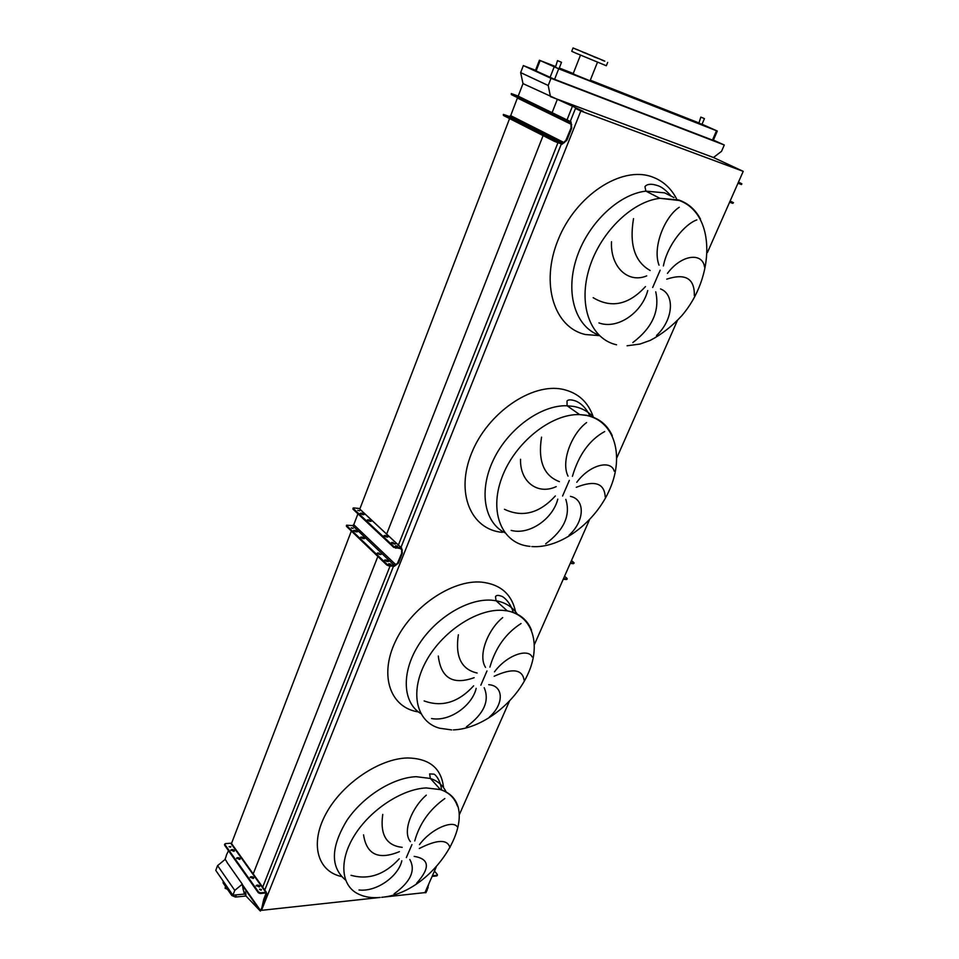 <?xml version="1.0" encoding="UTF-8"?>
<svg xmlns="http://www.w3.org/2000/svg" width="959" height="959" viewBox="0 0 959 959"><rect width="100%" height="100%" fill="white"/><g stroke="black" fill="none" stroke-linecap="round" stroke-linejoin="round"><path stroke-width="1.44" d="M382.761 814.419C379.908 834.678 386.393 845.646 402.217 847.324M399.4 851.664C378.577 860.247 366.626 854.649 363.545 834.845M351.006 875.303C368.64 880.158 384.703 874.668 399.196 858.82M401.821 860.762C398.632 875.879 376.935 892.11 359.014 889.988M410.392 841.618C402.109 831.681 411.843 807.634 426.299 795.167M458.354 634.798C455.093 656.687 461.363 669.43 477.138 673.026M474.142 677.677C452.924 685.301 440.972 678.097 438.299 656.04M424.118 700.921C441.967 707.43 458.474 702.408 473.638 685.829M476.179 688.346C472.319 705.392 449.771 722.007 431.55 718.543M485.542 667.404C477.618 655.261 488.131 629.308 502.696 617.608M541.535 437.16C537.807 460.907 543.753 475.736 559.397 481.634M556.208 486.621C537.591 495.323 519.766 481.694 520.557 459.277M504.458 509.277C522.487 517.776 539.449 513.329 555.357 495.947M557.778 499.136C553.115 518.435 529.668 535.422 511.159 530.387M568.04 476.143C560.595 461.399 572.008 433.276 586.62 422.547M633.515 218.64C629.2 244.545 634.75 261.831 650.154 270.486M646.738 275.88C627.677 283.852 610.2 266.458 611.506 241.728M593.165 297.686C611.315 308.546 628.744 304.842 645.455 286.585M647.733 290.565C642.11 312.49 617.692 329.86 598.931 322.919M659.037 265.199C652.204 247.35 664.659 216.734 679.248 207.264M561.051 62.083L557.491 60.633L561.051 62.083M561.506 62.311L558.989 68.76L555.441 67.31L557.491 60.633M703.894 118.377L700.825 117.118L703.894 118.377M704.421 118.628L701.976 124.334L698.919 123.088L700.825 117.118M227.487 889.281L225.125 888.31L225.461 886.344M604.829 61.172L602.36 60.153L604.829 61.172M597.745 58.139L595.287 57.12L597.745 58.139M587.04 53.656L584.57 52.637L587.04 53.656M578.84 50.3L576.347 49.269L578.84 50.3M577.941 50.036L575.436 48.993L577.941 50.036M585.014 53.069L582.497 52.026L585.014 53.069M595.923 57.636L593.417 56.593L595.923 57.636M604.134 60.992L601.641 59.961L604.134 60.992M580.483 55.142L573.158 73.747L575.136 74.742L590.061 80.82L597.469 62.239M603.379 60.513L573.05 47.95L603.379 60.513M607.658 62.419L606.328 65.751L575.808 53.141L571.732 51.295L573.038 47.962M584.199 52.661L598.464 58.571L584.199 52.661M357.947 899.878L363.197 899.302M246.115 895.982L235.446 897.061L231.754 895.478L223.123 882.951L223.159 881.093M696.869 219.899C684.906 224.01 667.62 244.461 663.388 265.943M667.476 273.375C681.657 254.183 702.611 252.325 704.517 266.974M694.328 295.6C694.7 278.506 685.505 273.027 666.733 279.153M632.82 342.567C652.276 327.834 659.924 310.92 655.74 291.812M660.499 288.935C675.1 294.317 673.398 319.922 656.507 335.506M604.697 431.526C589.521 439.893 578.756 454.83 572.415 476.323M576.779 482.281C590.217 464.144 611.291 459.781 614.228 471.205M605.213 496.918C604.434 483.18 594.796 479.979 576.275 487.316M545.671 543.813C564.072 530.087 570.785 515.271 565.81 499.363M570.449 496.39C585.29 499.327 584.846 521.037 569.023 535.266M521.061 623.53C505.825 633.276 495.443 647.804 489.905 667.116M494.484 671.839C507.251 654.649 528.337 648.236 532.113 656.939M524.105 680.147C522.379 669.238 512.406 667.932 494.173 676.251M466.434 726.778C483.875 713.964 489.797 700.945 484.199 687.735M488.706 684.69C503.679 685.601 504.29 704.002 489.414 717.056M444.844 798.535C429.62 809.384 419.574 823.517 414.732 840.947M419.479 844.615C431.634 828.276 452.636 820.197 457.119 826.586M449.963 847.624C447.469 839.113 437.256 839.401 419.335 848.487M394.077 893.872C410.656 881.836 415.894 870.364 409.793 859.456M414.18 856.375C429.548 858.916 430.375 867.847 416.674 883.179M242.267 884.21L234.775 890.396L232.893 895.215L244.797 894.028M232.893 895.215L215.775 870.376L217.585 865.617L225.257 859.324M713.46 157.516L721.54 151.318L724.285 145.001L551.005 78.314L548.212 85.483L550.466 96.643L713.46 157.516L743.225 171.349L580.818 111.004L575.46 108.463L583.324 111.388L572.439 106.221L523.003 83.613L518.184 96.176M557.155 99.82L552.108 112.671M544.292 132.606L543.789 133.888M543.106 135.615L386.621 534.139M377.858 556.46L253.02 874.392M510.715 115.643L510.236 116.902M509.589 118.592L359.793 509.061M351.354 531.046L231.491 843.5M572.439 106.221L567.009 119.923M559.025 140.038L558.51 141.345M557.946 142.747L398.393 545.036M390.085 565.978L262.694 887.147M575.46 108.463L570.269 121.505M562.262 141.68L561.746 142.975M561.363 143.934L400.97 547.433M393.49 566.242L264.768 890.06M580.818 111.004L261.675 909.899M436.177 867.176L424.957 892.601L381.706 897.3M457.383 805.968C454.614 797.924 448.968 792.47 440.469 789.605L426.264 787.938C402.133 788.933 370.33 809.708 354.422 835.469C338.335 861.218 341.08 886.799 359.361 894.471C365.343 897.18 372.284 898.175 380.172 897.444L261.963 910.295M743.225 171.349L707.418 252.505M677.342 320.666L616.829 457.803M589.449 519.85L534.463 644.436M509.397 701.257L459.265 814.85M535.542 70.295L523.338 65.584L520.641 72.608L523.003 83.613M234.775 890.396L217.585 865.617M548.212 85.483L520.641 72.608M724.285 145.001L713.412 140.098M702.024 124.226L717.308 131.047L713.28 140.398L554.602 79.333L535.41 70.642L539.414 60.237L555.249 66.411M551.005 78.314L523.338 65.584M590.312 80.196L698.44 122.716M559.289 68.005L573.254 73.495M717.308 131.047L558.701 68.808L539.414 60.225M437.16 875.639L437.244 874.356L434.451 871.072M432.101 876.406L436.645 875.951M424.094 892.697L425.221 892.697L427.103 890.204L428.769 883.958M427.103 890.204L425.892 892.709L423.842 892.721M426.635 889.904L427.822 886.104M432.389 875.759L436.92 875.303M428.182 887.758L427.558 887.83M738.298 182.51L741.858 183.78L738.466 182.138M733.491 202.697L732.76 203.344L733.491 202.697L730.135 201.018M729.595 202.241L732.76 203.344M729.931 201.498L733.096 202.589M741.858 183.78L741.523 184.524L737.974 183.265M522.487 98.693L519.91 97.566L522.487 98.693M531.49 103.081L528.9 101.93L531.49 103.081M552.78 113.45L550.118 112.263L552.78 113.45M562.226 118.041L559.541 116.854L562.226 118.041M514.444 119.599L511.89 118.448L514.444 119.599M523.35 124.107L520.773 122.956L523.35 124.107M544.4 134.775L541.763 133.589L544.4 134.775M553.739 139.499L551.077 138.3L553.739 139.499M518.615 96.643L516.553 95.828L518.615 96.643M566.577 119.983L564.467 119.156L566.577 119.983M508.809 116.806L510.859 117.597L508.809 116.806M556.232 140.829L558.33 141.644L556.232 140.829M554.41 141.345L554.746 140.494L562.837 143.382L565.774 140.577L571.001 128.086L571.084 124.25L570.677 122.728L562.933 119.791L563.281 118.94L571.025 121.877L571.636 128.314L566.949 140.074L562.142 144.198L554.41 141.345L503.391 115.44L503.379 114.421L503.391 115.44M517.548 95.852L511.339 93.598L511.351 94.617L511.327 93.598M563.281 118.94L511.662 93.79M562.933 119.791L511.351 94.617M517.536 97.638L510.691 115.631L509.385 116.471L503.379 114.409M554.746 140.494L503.703 114.624M238.323 857.634L240.182 858.425L239.594 859.42L236.633 858.089L238.323 857.634L236.645 858.509M240.026 859.312L238.048 858.317M232.569 849.554L234.416 850.345L233.828 851.316L230.879 849.998L232.569 849.554L230.891 850.429M234.26 851.208L232.306 850.237M251.869 876.634L253.751 877.449L253.176 878.48L250.179 877.113L251.869 876.634L250.179 877.545M253.596 878.36L251.594 877.341M257.851 885.037L259.757 885.852L259.182 886.907L256.161 885.517L257.851 885.037L256.161 885.96M259.601 886.787L257.575 885.744M261.447 889.472L259.553 889.161L261.447 889.472M259.625 889.616L261.184 890.216M229.057 846.665L230.831 846.533L229.057 846.665L230.556 847.205M245.18 891.978L246.031 894.315L245.18 891.978M260.44 911.002L262.706 907.454L261.807 907.945L263.761 899.242L266.003 893.632L265.535 893.009L260.189 893.536L260.476 892.829L258.558 892.014L258.283 892.721L260.189 893.536M224.802 844.399L224.634 845.251L258.283 892.721M228.506 850.717L226.564 854.721C224.694 862.081 224.202 856.651 227.295 862.8L242.291 884.162L243.13 889.269C245.036 895.466 242.711 890.503 246.583 896.641L260.345 911.05L261.807 907.945M262.706 907.454L266.746 893.56L265.811 892.302L260.476 892.829M224.634 845.251L225.497 843.596L230.747 843.213L231.754 843.872M224.897 844.567L258.558 892.014M262.874 905.284L263.617 905.2M264.504 899.17L263.761 899.242M570.497 562.789L574.177 562.969L571.504 560.512M566.925 579.368L566.901 578.253L564.539 576.275M563.233 579.26L566.445 579.512M563.508 578.637L566.733 578.888M574.177 562.969L573.434 563.7L570.221 563.424M362.442 514.599L360.212 513.305L361.891 513.257L364.108 514.551L362.442 514.599M369.575 521.264L367.333 519.946L368.999 519.898L371.241 521.216L369.575 521.264M386.381 536.98L384.103 535.625L385.77 535.554L388.047 536.908L386.381 536.98M393.825 543.933L391.524 542.554L395.492 543.861L393.825 543.933M355.825 531.801L353.607 530.495L355.286 530.423L357.491 531.742L355.825 531.801M362.886 538.55L360.644 537.232L362.322 537.148L364.552 538.478L362.886 538.55M379.524 554.458L377.247 553.091L381.191 554.362L379.524 554.458M386.885 561.495L384.595 560.116L386.261 560.02L388.551 561.399L386.885 561.495M359.661 510.835L357.707 510.332L359.661 510.835M397.553 546.222L395.564 545.695L397.553 546.222M396.858 546.63L396.151 546.354M351.27 527.798L353.224 528.301L351.27 527.798M352.385 528.361L351.713 528.097M388.767 563.652L390.745 564.156L388.767 563.652M389.989 564.24L389.09 563.892M386.765 565.007L387.04 564.312L394.545 565.606L397.362 563.496L401.641 553.343L401.749 549.795L401.306 548.74L393.741 547.385L394.017 546.678L401.629 548.045L402.265 553.391L398.441 563.017L394.269 566.301L388.851 565.882L386.765 565.007L346.451 526.335L346.499 525.244L346.451 526.335M360.045 509.385L359.181 508.498L353.739 507.91L352.996 509.181L353.044 508.09M394.017 546.678L353.26 508.498M393.741 547.385L352.996 509.181M363.557 514.719L360.512 513.82M370.689 521.372L367.621 520.473M387.508 537.076L384.367 536.153M394.952 544.029L391.787 543.094M357.947 513.808L353.763 524.705L352.528 525.568L346.511 525.208M387.04 564.312L346.702 525.652M353.871 530.998L356.976 531.909M360.896 537.735L364.036 538.646M377.474 553.607L380.687 554.542M384.823 560.631L388.059 561.578M446.355 792.386C443.25 785.661 437.927 781.01 430.375 778.456L416.206 776.694C393.262 777.533 363.341 796.102 347.002 820.233C330.723 847.109 330.22 867.032 345.504 879.99M341.428 876.502C317.333 871.323 309.601 843.512 326.072 813.544C342.279 783.551 379.332 758.569 407.335 757.97C429.38 758.329 441.44 768.207 443.537 787.615M411.95 844.591L406.34 857.586M517.488 614.467C512.717 607.095 505.573 602.516 496.043 600.73L491.32 600.166C467.237 598.5 434.787 618.423 418.004 645.898C401.054 673.338 402.888 702.743 420.809 713.58M418.412 711.926C390.613 707.874 378.901 676.131 395.312 641.667C411.351 607.155 451.833 579.596 481.394 582.113C500.358 584.199 511.746 594.089 515.558 611.782M486.98 670.952L480.843 685.182M531.514 630.171C527.294 619.586 519.215 613.149 507.263 610.859L502.528 610.332C476.563 608.581 440.996 632.365 425.317 662.717C409.361 693.033 416.697 722.295 439.713 728.241L451.701 729.919M593.981 417.764C588.766 411.819 582.029 408.043 573.758 406.436L567.081 405.753C541.116 404.818 508.258 428.613 493.489 459.685C478.517 490.732 484.223 522.463 504.842 532.736M502.348 532.353C471.073 529.704 455.225 493.226 471.576 453.199C487.472 413.113 531.622 382.641 562.597 389.27C577.929 392.687 588.167 401.929 593.285 416.997M569.346 480.363L562.585 496.007M612.274 435.686C607.179 424.525 598.512 417.716 586.309 415.247L579.62 414.588C551.017 413.569 514.408 443.034 501.773 477.894C488.778 512.729 502.24 543.429 528.96 546.258L530.039 546.39M673.949 197.554L664.635 192.855L645.875 191.129C617.92 194.281 586.86 224.61 576.119 259.517C565.175 294.425 575.915 326.863 598.931 335.123M599.459 335.626L585.637 334.559C554.446 327.966 540.001 284.176 558.078 239.906C575.7 195.504 621.336 165.511 652.048 176.852C663.137 180.867 671.456 188.503 677.03 199.748M660.152 270.21L652.683 287.508M700.454 219.06C695.467 209.661 688.238 203.296 678.756 199.975L659.948 198.309C630.926 201.654 598.56 234.416 588.538 270.846C578.253 307.288 591.535 339.33 616.565 344.784M453.355 729.895C481.322 728.972 514.024 704.038 527.51 674.932C541.367 645.875 533.48 615.966 507.263 610.859L496.043 600.73L495.503 596.546C496.486 595.167 498.428 595.048 501.329 596.186C502.276 595.935 510.296 601.401 513.233 612.525M235.446 897.061L236.298 894.879M231.754 895.478L232.234 894.244M223.123 882.951L223.603 881.729M540.121 60.573L536.093 71.002M554.17 66.902L550.07 77.427M558.701 68.808L554.602 79.333M716.493 130.748L712.453 140.122M741.127 184.416L741.463 183.66M571.025 121.877L517.321 95.756M571.084 124.25L517.44 98.046M563.832 142.471L510.691 115.631M562.477 143.347L509.385 116.471M565.774 140.577L566.397 140.805M566.313 139.846L566.949 140.074M564.635 141.357L565.259 141.584M563.856 142.4L564.479 142.627M557.047 141.464L556.711 142.316M565.594 119.911L565.259 120.762M571.061 124.31L571.684 124.538M570.881 125.665L571.516 125.893M571.12 127.139L571.756 127.367M571.001 128.086L571.636 128.314M265.547 893.009L266.003 893.632M242.195 884.39L260.632 910.666M242.124 885.061L260.345 911.05M230.747 843.213L265.811 892.302M256.58 885.84L256.856 885.133M250.599 877.425L250.874 876.73M231.323 850.321L231.587 849.626M237.077 858.401L237.341 857.706M573.434 563.7L573.722 563.077M401.533 548.033L359.086 508.486M401.749 549.795L400.55 548.68M395.815 564.707L353.763 524.705M394.545 565.606L352.528 525.568M397.362 563.496L397.997 563.544M397.805 562.969L398.441 563.017M396.463 563.904L397.086 563.952M395.827 564.647L396.463 564.695M389.126 565.187L388.851 565.882M396.115 547.565L395.827 548.272M401.725 549.843L402.348 549.903M401.569 551.053L402.193 551.113M401.749 552.492L402.372 552.552M401.641 553.343L402.265 553.391M384.991 560.631L385.254 559.936M385.998 560.715L386.261 560.02M377.642 553.607L377.918 552.923M378.649 553.691L378.913 553.007M361.063 537.747L361.327 537.064M362.058 537.831L362.322 537.148M354.027 531.01L354.291 530.339M355.022 531.106L355.286 530.423M392.914 543.19L393.19 542.482M391.907 543.094L392.183 542.398M385.494 536.249L385.77 535.554M384.487 536.153L384.763 535.458M368.736 520.581L368.999 519.898M367.729 520.485L368.004 519.79M361.627 513.94L361.891 513.257M360.632 513.832L360.896 513.149M531.789 546.558C560.703 548.776 595.827 522.068 609.828 489.126C624.285 456.292 615.043 421.361 586.524 415.427L579.62 414.588L567.081 405.753L567.021 400.958C568.351 399.471 571.264 399.507 575.76 401.042C581.741 403.607 586.536 408.714 590.169 416.362M627.066 345.791L640.001 344.041L650.25 340.385C661.626 334.415 672.103 326.216 681.705 315.799C714.946 277.403 716.157 214.205 679.356 200.515L659.948 198.309L645.875 191.129L644.951 186.633C646.414 184.655 649.171 183.924 653.223 184.464C657.802 185.614 661.95 185.65 671.276 196.211M381.742 897.276C437.748 892.673 487.64 804.733 440.469 789.605L430.375 778.456L429.632 773.901L433.959 774.153C434.703 774.045 440.445 779.295 441.548 790.012M437.424 875.04L437.136 875.687M562.837 143.382L509.732 116.507M231.371 843.321L266.446 892.397M224.514 844.663L224.766 844.016M567.189 578.768L566.913 579.392M401.629 548.045L359.181 508.498"/></g></svg>
